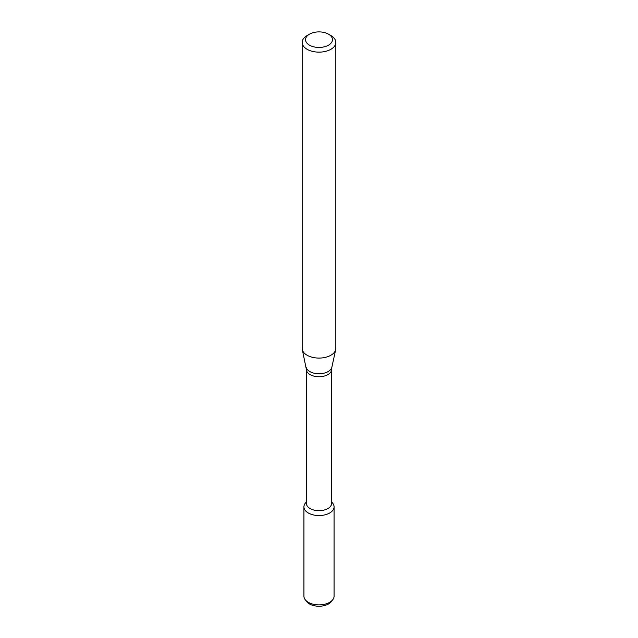 <?xml version="1.0" encoding="UTF-8"?>
<svg xmlns="http://www.w3.org/2000/svg" width="638" height="638" viewBox="0 0 638 638"><rect width="100%" height="100%" fill="white"/><g stroke="black" fill="none" stroke-linecap="round" stroke-linejoin="round"><path stroke-width="0.96" d="M331.624 501.835L332.757 503.302A15.073 8.701 180 0 1 329.655 513.008A15.073 8.701 180 0 1 310.451 514.021A15.073 8.701 180 0 1 305.243 503.302L306.376 501.835M306.376 369.45A12.624 7.289 180 0 0 314.167 376.181A12.624 7.289 180 0 0 327.924 374.602A12.624 7.289 180 0 0 331.624 369.45L331.624 503.39A12.624 7.289 180 0 1 327.924 508.542A12.624 7.289 180 0 1 314.167 510.121A12.624 7.289 180 0 1 306.376 503.39L306.376 369.45L302.3 349.576A16.827 9.714 180 0 1 302.173 348.364L302.173 42.419A16.827 9.714 180 0 1 307.101 35.553L309.478 34.173A13.462 7.776 180 0 1 328.522 34.173A13.462 7.776 180 0 1 328.522 45.17A13.462 7.776 180 0 1 309.478 45.17A13.462 7.776 180 0 1 309.478 34.173M328.522 34.173L330.899 35.553A16.827 9.714 180 0 1 335.827 42.419L335.827 348.364A16.827 9.714 180 0 1 335.7 349.576A16.827 9.714 180 0 1 330.899 355.238A16.827 9.714 180 0 1 313.545 357.559A16.827 9.714 180 0 1 302.3 349.576M335.827 42.419A16.827 9.714 180 0 1 330.899 49.293A16.827 9.714 180 0 1 312.556 51.399A16.827 9.714 180 0 1 302.173 42.419M331.624 502.098A15.073 8.701 180 0 1 334.073 506.859L334.073 596.171A15.073 8.701 180 0 1 332.757 599.728L331.281 601.634A13.454 7.768 180 0 1 328.514 603.955A13.454 7.768 180 0 1 306.719 601.634L305.243 599.728A15.073 8.701 180 0 1 303.927 596.171L303.927 506.859A15.073 8.701 180 0 1 306.376 502.098M332.757 599.728A15.073 8.701 180 0 1 329.655 602.328A15.073 8.701 180 0 1 305.243 599.728M334.073 506.859A15.073 8.701 180 0 1 329.655 513.008A15.073 8.701 180 0 1 313.234 514.898A15.073 8.701 180 0 1 303.927 506.859M331.624 369.45L331.864 367.201A12.959 7.481 180 0 1 328.163 371.563A12.959 7.481 180 0 1 314.797 373.35A12.959 7.481 180 0 1 306.136 367.201M331.864 367.201L335.7 349.576"/></g></svg>
